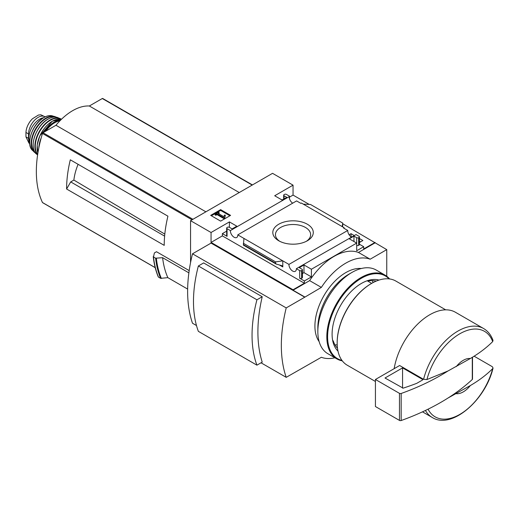 <?xml version="1.0" encoding="UTF-8"?>
<svg xmlns="http://www.w3.org/2000/svg" width="519" height="519" viewBox="0 0 519 519"><rect width="100%" height="100%" fill="white"/><g stroke="black" fill="none" stroke-linecap="round" stroke-linejoin="round"><path stroke-width="0.78" d="M350.701 236.573L351.668 236.748M359.44 241.231L360.536 241.867M292.697 203.169A5.248 3.03 60 0 1 289.187 196.636L289.472 196.176L286.41 194.404A1.382 0.798 0 0 0 284.457 194.404L284.068 194.631A1.382 0.798 0 0 0 283.666 195.196A1.382 0.798 0 0 0 284.068 195.754L286.799 197.337L282.115 200.042L274.694 195.754L293.047 185.16L293.047 195.079L309.214 204.415M342.774 223.793L386.759 249.633L370.164 259.215A54.145 31.263 120 0 0 321.358 287.396L304.763 297.199L211.051 243.1L192.504 253.804L286.216 307.91A134.408 77.603 120 0 0 286.216 377.339L321.358 357.28A54.145 31.263 120 0 0 334.924 357.779M386.759 276.257L386.759 249.633M293.047 185.16L272.546 173.327L190.551 220.666L211.051 232.499L229.404 221.905L236.82 226.187L232.136 228.892L229.404 227.316A1.382 0.798 0 0 0 227.452 227.316L227.063 227.543A1.382 0.798 0 0 0 226.654 228.107A1.382 0.798 0 0 0 227.063 228.671L230.384 230.585L289.187 196.636M351.266 236.982A5.248 3.03 60 0 1 347.756 230.455L343.591 228.049L344.142 227.731L344.142 228.366M355.444 234.893L296.362 268.68L299.684 270.6A1.382 0.798 0 0 0 301.636 270.6L302.026 270.373A1.382 0.798 0 0 0 302.434 269.809A1.382 0.798 0 0 0 302.026 269.244L299.294 267.668L303.978 264.962L311.4 269.244L356.696 243.1L349.274 238.811L353.958 236.106L356.696 237.689A1.382 0.798 0 0 0 358.642 237.689L359.038 237.462A1.382 0.798 0 0 0 359.44 236.898A1.382 0.798 0 0 0 359.038 236.333L355.989 234.575L355.444 234.893M349.112 234.783L351.032 233.673L351.032 236.379M359.44 238.526L362.878 240.518L359.44 242.503M351.032 233.673L354.01 235.392M344.142 227.731L301.325 203.013L300.78 203.331L296.596 200.918L237.793 234.867L288.953 264.405L347.756 230.455M289.472 196.176L289.472 198.699M307.358 240.764A20.235 11.684 180 0 1 278.735 240.764A20.235 11.684 180 0 1 278.735 224.24A20.235 11.684 180 0 1 307.358 224.24A20.235 11.684 180 0 1 307.358 240.764L307.358 240.764M282.505 199.815L281.337 199.588M356.696 237.689L356.696 250.761L363.722 246.707L363.722 248.958L375.042 242.418M289.472 197.142L293.047 195.079M220.64 221.126L230.592 215.379L220.64 209.631L210.682 215.379L220.64 221.126M230.384 230.585A5.248 3.03 -120 0 0 232.577 235.996A5.248 3.03 -120 0 0 236.709 237.494A5.248 3.03 -120 0 0 237.793 234.867M288.953 264.405A5.248 3.03 -120 0 0 291.146 269.809A5.248 3.03 -120 0 0 295.279 271.307A5.248 3.03 -120 0 0 296.362 268.68M363.722 246.707L359.44 244.235M456.246 366.641A19.326 11.159 -60 0 1 470.324 358.512L448.027 370.962L426.923 379.551L423.562 379.331L399.63 365.512L375.432 379.48L375.432 406.533L399.474 420.409A1.382 0.798 0 0 0 401.174 420.526A220.873 127.525 0 0 0 448.027 398.015L470.324 385.565A19.326 11.159 -60 0 1 456.246 393.687M493.005 340.419L492.693 341.58C486.543 347.736 479.089 353.381 470.324 358.512M211.051 232.499L211.051 242.418L293.047 289.758L293.047 290.212L304.763 296.972M190.551 220.666L190.551 262.614M293.047 289.758L304.374 283.225L304.374 280.967L311.4 276.912L311.4 269.244M375.042 242.873L358.447 252.455A54.145 31.263 -60 0 0 309.642 280.63L293.047 290.212M299.684 270.6L299.684 278.262A1.382 0.798 0 0 0 301.636 278.262L302.026 278.041A1.382 0.798 0 0 0 302.434 277.477L302.434 269.809M299.684 278.262L304.374 280.967M311.4 276.912L303.978 272.631L302.434 273.519M282.797 266.935L282.797 260.849L275.615 261.887L275.615 263.269L276.14 264.041L281.96 265.702L282.797 266.935L279.293 264.911M243.411 245.052L243.949 238.422M226.654 231.156L222.372 233.628L227.063 236.333A1.382 0.798 0 0 1 226.654 235.769L226.654 228.107M359.038 237.462L359.038 245.124A1.382 0.798 0 0 0 359.44 244.559L359.44 236.898M359.038 245.124L358.642 245.351A1.382 0.798 0 0 1 356.696 245.351M342.611 226.855L342.774 223.112L342.151 226.582M303.297 204.155L310.479 204.467L342.774 223.112M192.504 253.804A134.408 77.603 120 0 0 192.504 323.24L196.487 325.536M261.031 362.8L286.216 377.339M198.362 265.981L203.649 262.925L262.218 296.738A134.408 77.603 120 0 0 262.218 362.113L256.931 365.168L198.362 331.356A119.552 69.021 120 0 1 198.362 265.981L256.931 299.794A119.552 69.021 120 0 0 256.931 365.168M74.405 162.181L70.305 159.813A107.401 62.008 120 0 0 66.601 189.007L70.701 181.903L73.873 180.074A41.475 23.945 -60 0 1 78.103 164.315M164.808 234.101L73.873 180.074M164.62 236.126L70.701 181.903M189.188 270.6L156.485 251.721L154.383 252.941L153.488 256.963L153.261 256.542M187.644 289.083L167.858 277.659L160.611 278.333A115.821 66.873 -60 0 1 155.629 258.203L153.488 256.963A115.821 66.873 -60 0 0 158.47 277.101L158.256 276.666M155.629 258.203L162.603 257.684L188.877 272.851M160.611 278.333L158.47 277.101M358.447 252.455L370.164 259.215M309.642 280.63L321.358 287.396M337.493 348.191A39.172 22.615 -60 0 1 333.269 340.886L332.679 340.542M304.763 297.199L286.216 307.91M167.858 277.659A110.3 63.681 -60 0 1 162.603 257.684M102.833 98.616A0.83 0.48 120 0 0 102.704 98.474A0.83 0.48 120 0 0 102.295 98.519L89.339 105.993A48.87 28.214 120 0 0 55.968 125.261L43.019 132.741A0.83 0.48 120 0 0 42.48 133.461A107.401 62.008 120 0 0 42.48 202.527A0.83 0.48 120 0 0 42.603 202.663A0.83 0.48 120 0 0 42.785 202.702M239.253 192.549L89.339 105.993M205.887 211.817L55.968 125.261M66.601 189.007L164.218 245.364A107.401 62.008 120 0 1 167.922 216.17L70.305 159.813M470.324 385.565C478.998 380.498 486.452 374.854 492.693 368.633L493.037 368.036L492.304 366.693L474.1 356.183M394.161 368.672A51.355 29.648 -60 0 1 419.333 322.526A51.355 29.648 -60 0 1 455.384 312.237L483.611 328.533A51.355 29.648 -60 0 0 423.562 379.331M375.432 381.491L347.237 365.207A48.591 28.052 -60 0 1 337.168 342.962A48.591 28.052 -60 0 1 371.533 283.452A48.591 28.052 -60 0 1 395.828 281.045L445.698 309.837M337.168 342.735A48.04 27.734 -60 0 1 337.168 342.514A48.04 27.734 -60 0 1 371.137 283.672A48.04 27.734 -60 0 1 371.332 283.562M371.682 283.361L367.186 280.766M262.218 296.738L256.931 299.794M229.911 215.774L220.64 210.422L220.64 209.631M220.64 210.422L211.363 215.774M224.662 217.409L225.337 215.19L224.643 215.015L223.76 216.644L217.941 213.283L219.135 212.595L218.395 212.167L215.074 214.081L215.813 214.509L217.007 213.822L223.936 217.824L224.662 217.409L224.662 218.201L225.337 215.19M215.074 214.081L215.074 214.872L215.813 215.301L217.007 214.613L223.936 218.616L223.936 217.824M223.936 218.616L224.662 218.201M217.007 214.613L217.007 213.822M215.813 215.301L215.813 214.509M218.629 213.679L219.135 213.387L219.135 212.595M304.374 283.225L222.372 235.886L222.372 233.628M303.978 264.962L303.978 272.631M229.404 221.905L229.404 227.316M211.051 242.418L222.372 235.886M353.958 236.106L353.958 241.517M275.615 261.887L243.32 243.242M279.741 241.303A17.594 10.159 180 0 1 275.459 234.886A17.594 10.159 180 0 1 293.047 224.5A17.594 10.159 180 0 1 310.634 234.886A17.594 10.159 180 0 1 306.359 241.303M472.29 357.312L472.29 379.467A1.382 0.798 0 0 0 472.504 379.045L472.504 357.182M472.29 379.467A220.873 127.525 180 0 1 448.027 398.015M375.432 379.48L399.474 393.357A1.382 0.798 0 0 0 401.174 393.473A220.873 127.525 0 0 0 448.027 370.962M402.569 367.874L385.001 378.014L403.133 388.154A214.801 124.015 0 0 0 416.763 383.327L422.661 379.921L422.661 379.473L402.569 367.874L402.569 388.147M29.654 142.881A13.526 7.811 -60 0 1 28.545 138.346L28.545 133.947A13.526 7.811 -60 0 1 34.449 120.337A13.526 7.811 -60 0 1 44.874 116.71A13.526 7.811 -60 0 1 45.127 116.866M29.706 143.594L28.973 143.166L25.95 136.847L25.95 132.455C26.184 128.44 27.779 124.489 30.725 120.616L32.347 118.845L38.438 115.03L40.826 114.783L44.874 116.71M29.641 141.752A15.187 8.765 -60 0 1 39.671 119.13A15.187 8.765 -60 0 1 43.512 117.729M337.992 351.116A41.416 23.913 -60 0 1 332.095 334.171A41.416 23.913 -60 0 1 361.38 283.452A41.416 23.913 -60 0 1 379.006 280.085M341.943 360.381A47.767 27.578 -60 0 1 327.606 336.766A47.767 27.578 -60 0 1 351.188 285.969A47.767 27.578 -60 0 1 388.997 278.872M342.293 360.854A48.319 27.896 -60 0 1 336.831 358.882A48.319 27.896 -60 0 1 326.821 336.766A48.319 27.896 -60 0 1 347.912 288.136A48.319 27.896 -60 0 1 385.143 275.193A48.319 27.896 -60 0 1 389.587 278.943M336.831 358.882L327.846 353.699A48.319 27.896 -60 0 1 317.842 331.576A48.319 27.896 -60 0 1 352.005 272.404A48.319 27.896 -60 0 1 376.165 270.01L385.143 275.193M367.783 281.11A39.172 22.615 -60 0 1 376.223 281.11M372.142 280.591A39.172 22.615 -60 0 1 373.122 282.57M337.207 344.778A39.172 22.615 -60 0 1 334.995 344.921M319.146 341.619A43.622 25.184 -60 0 1 314.916 326.055A43.622 25.184 -60 0 1 330.421 286.196A43.622 25.184 -60 0 1 361.354 268.511M317.842 331.576L317.842 327.749A43.622 25.184 -60 0 1 348.69 274.317L352.005 272.404M426.923 379.551A49.37 28.506 -60 0 1 459.808 333.782A49.37 28.506 -60 0 1 492.693 341.58M161.357 278.456A115.471 66.666 -60 0 1 156.362 258.332M252.208 185.069L102.295 98.519M192.932 219.29L43.019 132.741M192.036 219.809L42.48 133.461M155.194 267.603L42.48 202.527M492.693 368.633A49.37 28.506 -60 0 1 461.32 413.494A49.37 28.506 -60 0 1 428.058 409.18M493.05 368.036C485.563 400.233 451.524 429.758 432.256 417.484A51.355 29.648 -60 0 1 425.424 410.458M227.063 228.671L227.063 236.333M301.636 270.6L301.636 278.262M302.026 270.373L302.026 278.041M358.642 237.689L358.642 245.351M284.068 195.754L284.068 198.913M275.615 263.269L243.32 244.624M399.474 393.357L399.474 420.409M401.174 393.473L401.174 420.526M422.661 379.473L422.661 379.921M25.95 136.847L28.545 138.346M25.95 132.455L28.545 133.947M45.841 131.106A21.26 12.274 -60 0 1 54.605 122.795A21.26 12.274 -60 0 1 59.899 120.849M44.303 131.995A21.811 12.592 -60 0 1 54.21 122.114A21.811 12.592 -60 0 1 60.71 120.019M38.808 147.941A21.811 12.592 -60 0 1 41.196 137.892M37.893 153.021A21.746 12.553 -60 0 1 52.451 121.148A21.746 12.553 -60 0 1 61.43 119.312L52.322 121.141L39.807 135.842L37.147 145.164L37.881 153.092M37.096 146.845A21.467 12.398 -60 0 1 51.647 121.634M37.686 154.351A21.24 12.261 -60 0 1 37.121 136.977A21.24 12.261 -60 0 1 50.311 120.324A21.24 12.261 -60 0 1 60.71 119.156M37.615 154.798A21.519 12.424 -60 0 1 36.609 137.204A21.519 12.424 -60 0 1 50.096 119.98A21.519 12.424 -60 0 1 60.126 118.546A21.519 12.424 -60 0 1 61.45 119.292L57.687 117.553C54.858 116.541 51.641 117.06 48.027 119.104C35.824 125.436 28.273 148.466 36.583 154.117A21.201 12.242 -60 0 1 34.572 136.873A21.201 12.242 -60 0 1 48.137 119.104A21.201 12.242 -60 0 1 57.687 117.553M33.333 142.2A20.929 12.086 -60 0 1 45.75 120.706M34.935 152.255A20.403 11.781 -60 0 1 32.95 135.667A20.403 11.781 -60 0 1 46.016 118.533A20.403 11.781 -60 0 1 55.254 117.06M35.441 152.956A20.676 11.937 -60 0 1 34.189 152.035A20.676 11.937 -60 0 1 32.671 135.167A20.676 11.937 -60 0 1 45.782 118.176A20.676 11.937 -60 0 1 54.69 116.528A20.676 11.937 -60 0 1 56.117 117.145M43.979 117.56A20.157 11.639 -60 0 1 52.341 115.86C49.746 115.224 46.892 115.795 43.784 117.566C32.626 123.418 25.314 144.126 32.438 150.335A20.157 11.639 -60 0 1 31.283 133.863A20.157 11.639 -60 0 1 43.979 117.56M493.024 340.406C491.104 335.073 487.964 331.116 483.611 328.533M158.263 276.88C155.745 270.86 154.078 264.119 153.248 256.665M252.448 184.933L102.704 98.474M155.213 267.681L42.603 202.663M432.256 417.484L422.479 411.839M337.168 342.514L337.168 342.962M371.137 283.672L371.533 283.452M283.666 195.196L283.666 199.147M276.14 264.041L243.366 245.117M37.595 154.928L36.583 154.117M52.341 115.86L56.123 117.151M35.448 152.969L32.438 150.335M38.438 115.03L32.347 118.845"/></g></svg>

